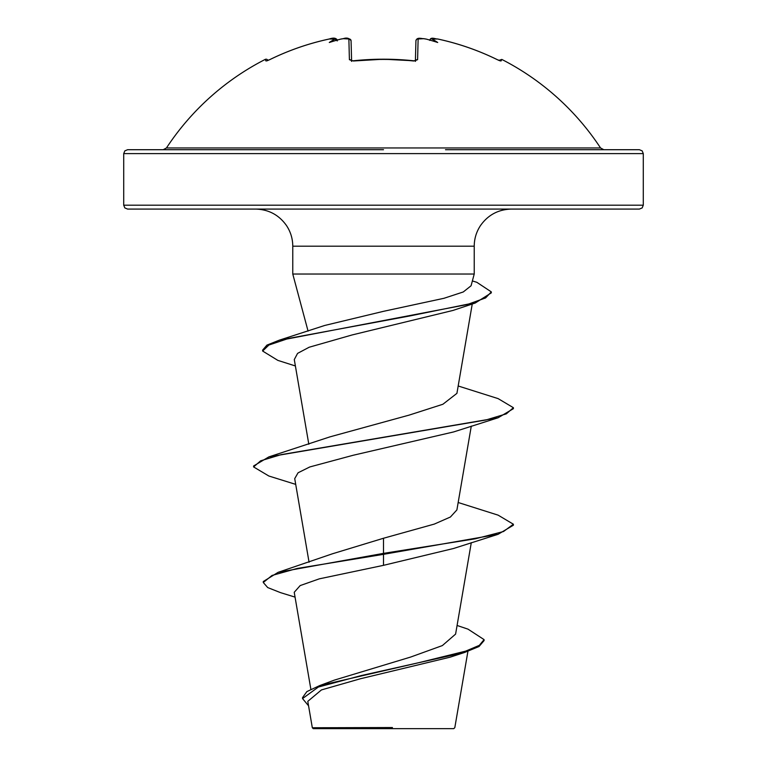 <?xml version="1.0" encoding="UTF-8"?>
<svg xmlns="http://www.w3.org/2000/svg" width="767" height="767" viewBox="0 0 767 767"><rect width="100%" height="100%" fill="white"/><g stroke="black" fill="none" stroke-linecap="round" stroke-linejoin="round"><path stroke-width="1.15" d="M351.612 61.379L351.257 60.583L353.347 60.785C373.452 58.675 393.548 58.675 413.653 60.785L383.5 59.203L353.328 60.996L349.407 59.692L348.87 38.983L343.357 38.686A258.431 257.453 180 0 0 340.586 39.136A194.195 102.116 146.2 0 0 329.292 42.492A194.195 91.944 -143.3 0 1 334.949 39.136L329.417 38.983A258.268 258.172 180 0 0 269.658 59.692L265.976 60.996L265.2 59.423A1.946 1.946 0 0 1 267.846 60.296L267.846 60.296M499.998 60.785A1.946 1.937 26 0 1 501.024 60.996L501.8 59.423A259.783 259.783 0 0 1 600.542 147.954L166.458 147.954L163.198 149.709L383.5 149.709L127.619 149.709L124.839 150.869L123.717 153.601L643.283 153.601L642.161 150.869L639.381 149.709L445.483 149.709M501.024 60.996L497.342 59.692A258.268 258.172 180 0 0 437.583 38.983L432.051 39.136A194.195 91.944 143.3 0 1 437.708 42.492A194.195 102.116 -146.2 0 0 426.414 39.136L425.81 38.992M415.407 60.708L415.925 40.824C416.97 36.567 422.099 38.973 423.643 38.647L426.414 39.136A258.431 257.453 180 0 0 423.643 38.686L418.13 38.983L417.593 59.692L413.672 60.996A259.735 233.446 180 0 0 383.5 59.423A259.735 233.446 180 0 0 353.328 60.996M450.056 657.194L360.385 678.766L321.45 689.917L307.797 701.345L312.322 727.749L313.224 728.65L453.776 728.65L454.821 727.605L467.918 651.336M378.198 727.816L312.37 727.749L392.445 727.538M643.283 205.192L123.717 205.192L124.839 207.924L127.619 209.084L639.381 209.084L642.161 207.924L643.283 205.192L643.283 153.601M295.381 365.964L277.846 360.385L262.64 351.046L262.64 350.078L266.935 345.112L279.409 340.136L324.738 325.457L383.5 311.325L443.959 298.296L463.268 291.968L471.072 285.775L474.227 274.03L292.773 274.03L292.773 246.197L474.227 246.197C474.274 238.71 476.365 231.835 480.487 225.584C488.023 214.942 498.31 209.449 511.34 209.084L383.5 209.084M457.074 625.469L468.014 629.151L484.082 639.62L479.308 645.363L465.703 651.116L419.146 662.602L319.676 685.593L334.278 680.147L410.604 657.07L442.358 645.584L455.598 634.098L471.293 542.643M383.5 538.252L383.5 553.371L278.133 572.326L332.485 553.774L383.5 538.252L434.323 524.082L450.411 517.016L456.892 509.921L471.293 426.116M295.707 484.38L268.862 476.019L253.609 466.94L253.609 465.972L268.872 456.892L330.021 436.845L409.137 415.11L442.895 404.257L456.864 393.394M262.64 351.046L268.881 345.045L286.772 339.043L475.204 303.042L453.009 310.434L352.063 334.958L309.159 347.24L297.567 353.395L294.288 359.56L308.813 444.246M253.609 466.94L260.684 460.794L281.134 454.649L498.128 417.756L453.585 431.946L353.117 455.282L309.839 466.94L298.085 472.769L294.72 478.608L309.063 562.23M498.138 534.283L513.391 525.203L513.391 524.235L503.507 531.521L475.348 538.798L383.5 553.371L383.5 554.34L498.138 534.283L453.585 548.482L383.5 565.337L319.302 578.845L300.165 585.585L294.231 592.306L310.865 689.265M278.133 572.326L263.282 581.53L263.282 582.508L267.712 587.57L280.501 592.632L295.055 597.119M319.676 685.593L306.877 691.594L302.543 697.606L302.543 698.574L308.545 705.793M383.5 565.337L383.5 554.34L297.356 568.424L272.007 575.461L263.282 582.508M484.082 639.62L484.082 640.589L479.02 646.514L464.62 652.439L361.497 675.506L318.363 687.04L302.543 698.574M513.391 524.235L498.138 515.156L458.187 502.51M268.872 456.892L485.875 420L506.325 413.854L513.391 407.699L498.128 398.619L458.187 385.983M279.409 340.136L409.492 316.014L468.867 303.953L485.597 297.922L491.311 291.891L476.815 282.294L472.376 280.943M498.128 417.756L513.391 408.677L513.391 407.699M475.204 303.042L491.311 292.86L491.311 291.891M351.602 61.005L351.075 40.824A1.946 1.908 178.5 0 0 348.87 38.983M429.788 40.402C430.508 36.327 435.608 39.251 437.593 38.964L437.583 38.983C458.359 43.422 478.282 50.325 497.352 59.682L499.068 60.478M337.164 40.095A1.946 1.927 175 0 0 334.911 38.686M337.212 40.402C336.349 37.976 333.75 37.497 329.407 38.964L329.407 38.964C308.641 43.422 288.718 50.325 269.648 59.682L267.031 60.823M337.259 40.919L334.949 39.136M265.976 60.996A1.946 1.937 -26 0 1 267.002 60.785M351.075 40.824C349.388 38.158 346.818 37.439 343.357 38.647L341.19 38.992M341.19 39.002L343.357 38.686M413.653 60.785L415.743 60.583L413.672 60.996M415.925 40.824A1.946 1.908 1.5 0 1 418.13 38.983M433.413 38.36L430.891 38.733L429.836 40.095A1.946 1.927 5 0 1 432.089 38.686M351.554 60.996A1.946 1.745 178.5 0 0 349.407 59.692M415.446 60.996A1.946 1.745 1.5 0 1 417.593 59.692M292.773 246.197C292.726 238.71 290.635 231.835 286.513 225.584C278.977 214.942 268.69 209.449 255.66 209.084M308.066 331.104L292.773 274.03M474.227 274.03L474.227 246.197M123.717 205.192L123.717 153.601M456.911 393.404L472.251 303.991M464.62 652.439L450.056 657.204M600.542 147.954L603.802 149.709M265.2 59.423A259.783 259.783 0 0 0 166.458 147.954M269.648 59.682C288.718 50.325 308.641 43.422 329.407 38.964L333.549 38.369M415.743 60.583L415.388 61.379M343.357 38.647L347.585 38.369M415.944 40.584L416.855 39.069L419.415 38.369M437.593 38.964C458.359 43.422 478.282 50.325 497.352 59.682L499.969 60.823M501.8 59.423L499.154 60.296"/></g></svg>

